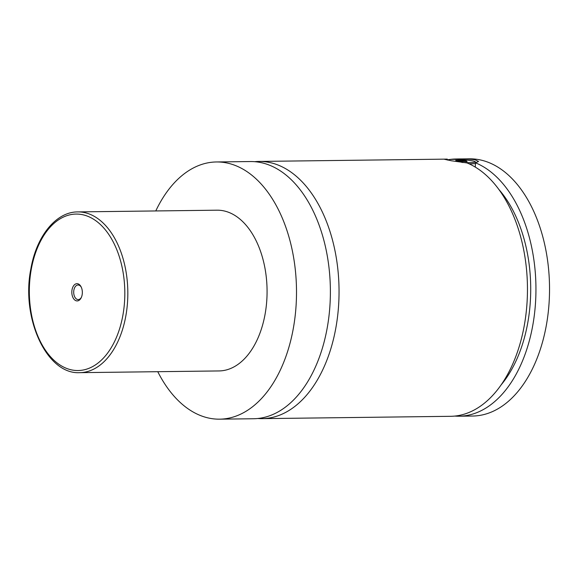 <?xml version="1.0" encoding="UTF-8"?>
<svg xmlns="http://www.w3.org/2000/svg" width="578" height="578" viewBox="0 0 578 578"><rect width="100%" height="100%" fill="white"/><g stroke="black" fill="none" stroke-linecap="round" stroke-linejoin="round"><path stroke-width="0.87" d="M155.778 210.941A128.612 78.471 89.3 0 1 216.439 161.963L250.317 161.544A128.612 78.471 89.3 0 1 329.951 305.3A128.612 78.471 89.3 0 1 253.496 418.747L219.618 419.166A128.612 78.471 89.3 0 1 157.765 371.697M254.652 161.681A128.612 78.471 89.3 0 1 258.98 161.435A128.612 78.471 89.3 0 1 339.033 289.065A128.612 78.471 89.3 0 1 262.152 418.638A128.612 78.471 89.3 0 1 257.824 418.494M475.506 163.466A15.006 1.488 -176.3 0 1 469.141 163.849M461.88 162.425A13.93 1.38 3.7 0 0 475.253 161.768A13.93 1.38 3.7 0 0 472.45 160.879A13.93 1.38 3.7 0 0 457.653 159.434A13.93 1.38 3.7 0 0 447.589 159.983A13.93 1.38 3.7 0 0 447.531 160.048L447.589 159.983M447.228 159.983L447.285 159.109L444.345 159.268L451.519 160.792L467.053 162.945A128.612 78.471 89.3 0 1 527.02 302.951A128.612 78.471 89.3 0 1 450.565 416.312L262.152 418.638M475.268 167.093L475.542 162.844L478.562 161.479L475.065 159.781C469.9 159.029 463.469 158.769 455.775 159.008L455.753 159.383M475.542 162.844A128.612 78.471 89.3 0 1 535.51 302.85A128.612 78.471 89.3 0 1 459.055 416.211L472.645 416.037A128.612 78.471 89.3 0 0 549.1 302.597A128.612 78.471 89.3 0 0 469.466 158.834L455.775 159.008A128.612 78.471 89.3 0 0 447.235 159.896M71.845 291.283A8.627 5.267 -90.7 0 0 75.082 300.242A8.627 5.267 -90.7 0 0 81.202 297.757A8.627 5.267 -90.7 0 0 82.314 293.321A8.627 5.267 -90.7 0 0 81.065 286.753A8.627 5.267 -90.7 0 0 75.508 284.036A8.627 5.267 -90.7 0 0 71.845 291.283M81.288 287.208A7.29 4.443 -90.7 0 0 78.052 285.005A7.29 4.443 -90.7 0 0 73.717 291.435A7.29 4.443 -90.7 0 0 78.232 299.577A7.29 4.443 -90.7 0 0 81.411 297.294M77.784 211.909L217.032 210.19A80.385 49.043 89.3 0 1 266.805 300.033A80.385 49.043 89.3 0 1 219.019 370.939L79.771 372.658A80.385 49.043 89.3 0 0 127.557 301.752A80.385 49.043 89.3 0 0 77.784 211.909C56.037 211.779 36.501 236.164 30.901 268.683C20.822 317.734 46.587 374.703 79.771 372.658M216.439 161.963A128.612 78.471 89.3 0 1 296.073 305.719A128.612 78.471 89.3 0 1 219.618 419.166M498.749 189.317A120.036 73.24 89.3 0 1 501.162 384.847M459.055 416.211A128.612 78.471 89.3 0 1 454.807 416.073M456.512 161.074L467.118 161.616L466.316 160.951L460.615 160.352L455.71 160.409L456.512 161.074M460.536 161.5L460.615 160.352M466.273 161.623L466.316 160.951M29.601 283.083A78.24 47.736 -90.7 0 0 72.055 369.992A78.24 47.736 -90.7 0 0 124.559 301.521A78.24 47.736 -90.7 0 0 82.105 214.611A78.24 47.736 -90.7 0 0 29.601 283.083M475.253 161.768L476.12 162.743M258.98 161.435L446.996 159.116"/></g></svg>
